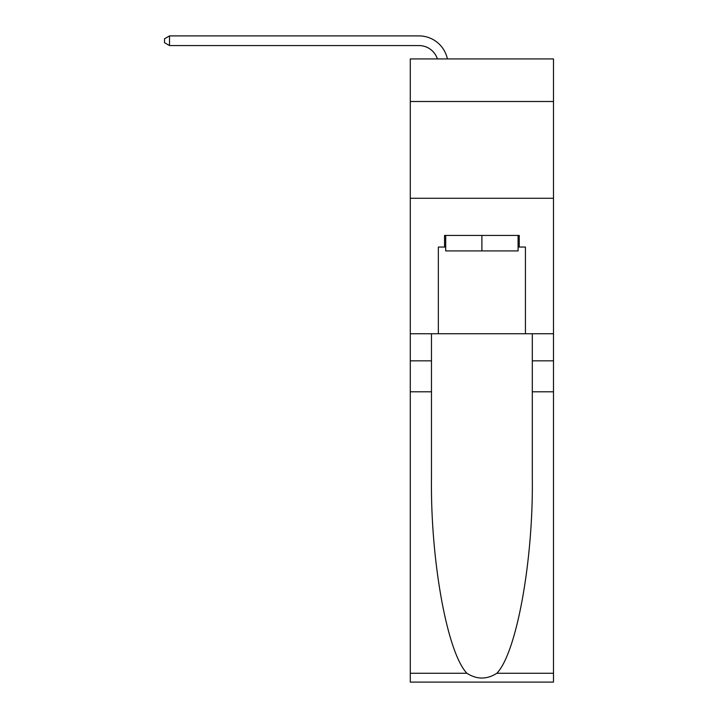 <?xml version="1.0" encoding="UTF-8"?>
<svg xmlns="http://www.w3.org/2000/svg" width="718" height="718" viewBox="0 0 718 718"><rect width="100%" height="100%" fill="white"/><g stroke="black" fill="none" stroke-linecap="round" stroke-linejoin="round"><path stroke-width="1.08" d="M553.497 101.507L553.497 58.93L410.283 58.93L410.283 101.507L553.497 101.507L553.497 333.744L525.432 333.744L525.432 247.046L519.24 247.046L519.24 235.432L444.541 235.432L444.541 247.046L445.699 247.046M410.283 391.804L431.473 391.804L431.473 478.107C430.45 560.596 447.179 652.752 466.915 673.269C476.896 679.632 486.876 679.632 496.865 673.269L553.497 673.269L553.497 682.1L410.283 682.1L410.283 101.507M418.998 35.9L169.529 35.9L418.998 35.9A29.034 29.034 0 0 1 447.395 58.93M518.082 235.432L518.082 250.914L445.699 250.914L445.699 235.432M481.895 235.432L481.895 250.914M496.865 673.269C516.601 652.752 533.339 560.596 532.307 478.107L532.307 333.744M532.307 391.804L553.497 391.804L553.497 333.744M431.473 333.744L431.473 391.804M553.497 673.269L553.497 391.804M410.283 333.744L438.348 333.744L438.348 247.046L444.541 247.046M410.283 198.276L553.497 198.276M438.348 333.744L525.432 333.744M518.082 247.046L519.24 247.046M437.397 58.93A19.35 19.35 0 0 0 418.998 45.575A19.35 19.35 0 0 1 437.397 58.93A19.35 19.35 0 0 0 418.998 45.575A19.35 19.35 0 0 1 437.397 58.93A19.35 19.35 0 0 0 418.998 45.575L169.529 45.575L164.503 42.676L164.503 38.799L169.529 35.9L169.529 45.575M532.307 360.84L553.497 360.84M431.473 360.84L410.283 360.84M410.283 673.269L466.915 673.269"/></g></svg>
